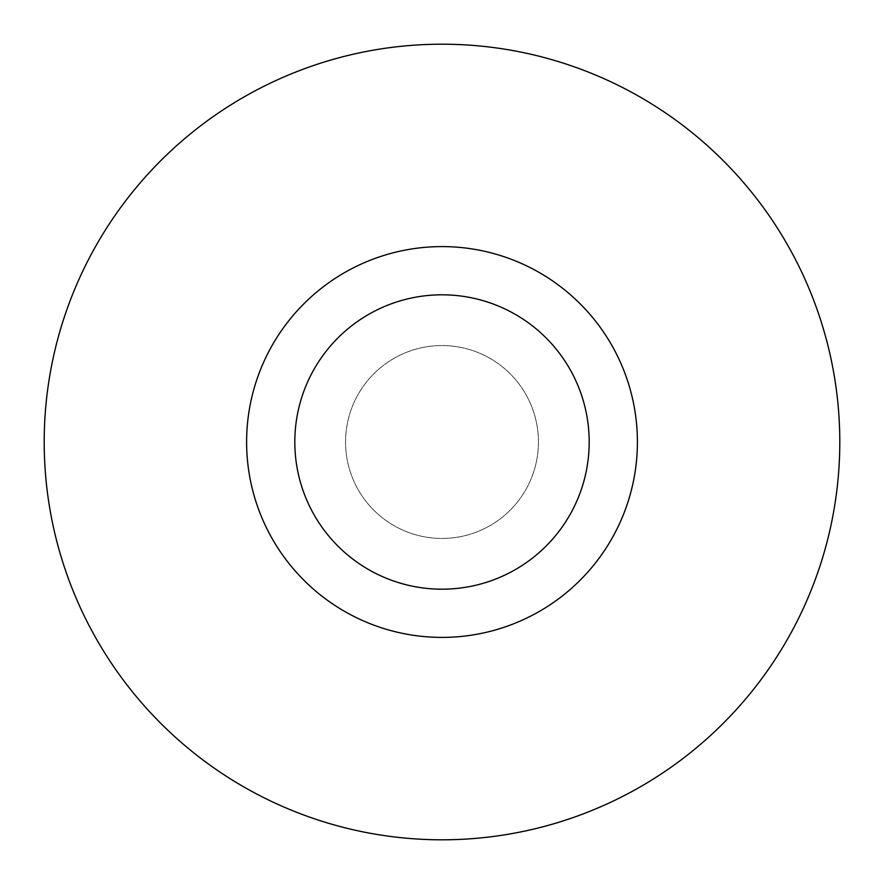 <?xml version="1.0" encoding="UTF-8"?>
<svg xmlns="http://www.w3.org/2000/svg" width="884" height="884" viewBox="0 0 884 884"><rect width="100%" height="100%" fill="white"/><g stroke="black" fill="none" stroke-linecap="round" stroke-linejoin="round"><path stroke-width="0.66" stroke-dasharray="4.42 3.31" d="M442 589.186A147.186 147.186 0 0 1 294.814 442A147.186 147.186 0 0 1 442 294.814A147.186 147.186 0 0 1 589.186 442A147.186 147.186 0 0 1 442 589.186M538.433 442A96.433 96.433 0 0 0 393.778 358.484A96.433 96.433 0 0 0 393.778 525.516A96.433 96.433 0 0 0 538.433 442A96.433 96.433 0 0 0 393.778 358.484A96.433 96.433 0 0 0 393.778 525.516A96.433 96.433 0 0 0 538.433 442M44.2 442A397.8 397.8 0 0 1 640.9 97.494A397.8 397.8 0 0 1 640.9 786.506A397.8 397.8 0 0 1 44.2 442"/><path stroke-width="1.33" d="M44.2 442A397.8 397.8 0 0 1 640.9 97.494A397.8 397.8 0 0 1 640.9 786.506A397.8 397.8 0 0 1 44.2 442M637.408 442A195.408 195.408 0 0 1 344.296 611.22A195.408 195.408 0 0 1 344.296 272.78A195.408 195.408 0 0 1 637.408 442M589.186 442A147.186 147.186 0 0 0 442 294.814A147.186 147.186 0 0 0 294.814 442A147.186 147.186 0 0 0 442 589.186A147.186 147.186 0 0 0 589.186 442"/></g></svg>
